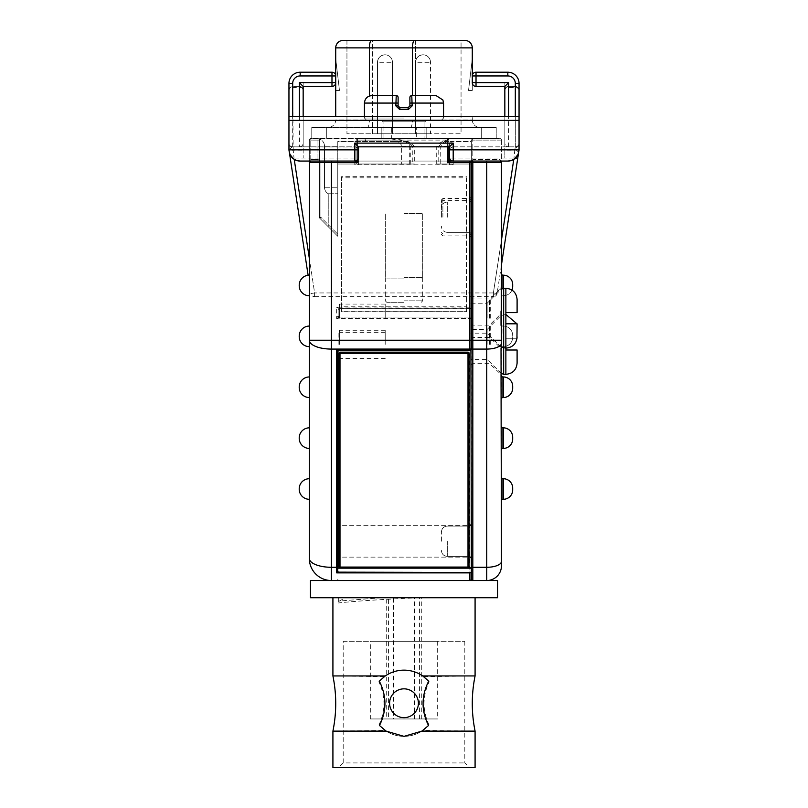 <?xml version="1.0" encoding="UTF-8"?>
<svg xmlns="http://www.w3.org/2000/svg" width="808" height="808" viewBox="0 0 808 808"><rect width="100%" height="100%" fill="white"/><g stroke="black" fill="none" stroke-linecap="round" stroke-linejoin="round"><path stroke-width="0.61" stroke-dasharray="4.04 3.03" d="M341.521 307.919L341.521 177.821L466.479 177.821L466.479 307.919L341.521 307.919L341.521 311.656L466.479 311.656L341.521 311.797L341.521 308.737L466.479 308.737L466.479 311.797M466.479 307.919L466.479 311.656L341.521 311.797M466.479 177.821L466.479 306.798L341.521 306.798L341.521 308.737M341.521 306.798L341.521 176.7L466.479 176.7M341.521 177.821L341.521 176.7M448.006 164.014L448.006 146.097L451.702 141.562L471.347 141.562L471.347 140.087L471.347 141.562L444.38 141.562L438.774 146.097L438.774 164.014L436.724 164.014L471.347 164.014L471.347 140.087L471.347 164.014L438.774 164.014M436.724 164.014L436.724 146.097C439.33 142.834 442.895 140.844 447.43 140.117L448.541 139.127L447.43 138.612L311.777 138.612L481.265 138.612L447.43 138.612L472.821 138.612L471.347 140.087L472.821 138.612L447.43 138.612L448.773 139.491L448.561 140.087L440.744 146.097L440.744 164.014M292.688 146.723L288.951 149.51L288.971 89.739L290.355 87.234L292.688 86.416L290.042 87.517L288.951 90.163L288.951 83.426L288.951 90.163L290.042 87.517L292.688 86.416L293.203 150.106A3.737 2.626 -8.7 0 0 289.506 153.318L288.951 143.107A3.737 3.737 0 0 0 292.688 146.844A3.737 3.737 0 0 1 288.951 143.107L288.951 149.844A11.221 11.221 0 0 0 300.172 161.065L310.787 161.065L309.312 162.539L310.787 159.59L310.787 140.087L317.968 140.087L317.968 138.612L318.695 138.804L317.968 138.612A1.475 1.475 0 0 1 319.443 140.087A1.475 1.475 0 0 0 317.968 138.612L317.968 159.59L319.443 159.59L320.089 161.065L354.611 161.065A1.475 1.475 0 0 0 356.086 159.59L356.086 147.076A3.737 3.737 0 0 0 354.803 146.844L303.162 146.844L303.162 143.107L303.162 158.075L294.011 158.045L314.615 292.951L310.908 293.516A3.737 3.737 0 0 0 314.615 296.698A3.737 3.737 0 0 1 310.908 293.516L314.615 292.951L309.312 258.247M324.493 146.097A7.484 7.484 0 0 0 318.695 138.804A7.484 7.484 0 0 1 324.493 146.097L337.774 146.097L337.774 141.562L396.162 141.562A26.775 7.484 0 0 1 401.647 146.097L401.647 164.014L410.282 164.014L337.774 164.014L337.774 236.269L337.774 146.097L337.774 193.738L328.23 193.738L328.23 226.725L337.774 236.269A1.475 1.475 0 0 0 337.714 236.209A1.475 1.475 0 0 1 337.774 236.269L337.774 164.014L414.302 164.014L412.262 164.014L412.262 146.097L409.08 142.713A26.775 7.484 0 0 0 406.485 141.562L337.774 141.562L337.774 146.097L324.493 146.097L324.493 187.254A7.484 7.484 0 0 0 328.23 193.738L328.23 226.725L337.714 236.209L319.877 218.362L337.774 236.269L337.774 193.738L328.23 193.738A7.484 7.484 0 0 1 324.493 187.254L324.493 146.097M338.148 315.615A1.475 1.475 0 0 0 339.623 317.079L336.673 318.554L338.148 315.615L338.148 310.141L338.148 315.615A1.475 1.475 0 0 0 339.623 317.079L469.872 317.079A1.475 1.475 0 0 1 471.347 318.554L471.347 307.191A1.475 1.475 0 0 1 469.872 308.666L466.479 308.666L466.479 306.798M504.838 116.635L504.838 146.844L453.197 146.844A3.737 3.737 0 0 0 449.46 150.591L449.46 157.318A3.737 3.737 0 0 0 453.197 161.065L472.821 161.065L472.821 340.219L471.347 340.219L471.347 162.539L472.821 159.59L471.549 161.065M410.282 164.014L410.282 146.097L409.222 144.046A26.775 7.484 0 0 0 399.425 140.087L388.537 138.612M319.877 218.362L320.917 217.322L319.877 218.362A1.475 1.475 0 0 1 319.443 217.322A1.475 1.475 0 0 0 319.877 218.362M391.769 138.612L402.667 140.087A26.775 7.484 0 0 1 408.949 141.935L414.302 146.097L414.302 164.014M337.774 351.359L337.774 570.812M471.347 349.339L471.347 566.691A1.475 0.586 180 0 0 472.821 567.287L472.821 580.528L486.739 580.528L331.411 580.528A22.099 22.099 0 0 1 309.312 558.429L309.312 162.539A1.475 1.475 0 0 1 310.787 161.065L354.611 161.065L309.312 161.065L309.312 140.087L309.312 161.065M391.345 127.391L426.169 127.391L416.655 127.391L416.655 138.612L381.831 138.612L391.345 138.612L391.345 127.391L416.655 127.391M496.223 138.612L472.821 138.612L496.223 138.612L481.265 138.612L496.223 138.612L496.223 127.391L311.777 127.391L311.777 138.612L311.777 127.391L496.223 127.391L496.223 138.612L499.99 138.612L496.223 138.612M468.539 90.445L472.286 58.641L468.539 90.445L472.286 58.641L468.539 90.445L472.286 58.641L468.539 90.445L472.286 58.641L468.539 90.445L472.286 58.641L468.539 90.445L472.286 58.641L468.539 90.445L472.286 58.641L468.539 90.445L472.286 58.641L468.539 90.445L472.286 90.445L472.286 58.641L472.286 90.445L472.286 58.641L472.286 90.445L468.539 90.445L472.286 90.445L472.286 58.641L472.286 90.445L472.286 58.641L472.286 90.445L468.539 90.445L472.286 90.445L472.286 58.641L472.286 90.445L472.286 58.641L472.286 90.445L468.539 90.445L472.286 90.445L472.286 58.641L472.286 90.445L472.286 58.641L472.286 90.445L468.539 90.445M505.929 87.517L504.838 90.163A3.737 3.737 0 0 1 508.575 86.416L516.544 86.628L518.231 87.83L519.049 90.163A3.737 2.646 0 0 0 515.312 87.517L505.929 87.517L508.575 86.416L515.312 86.416A3.737 3.737 0 0 1 519.049 90.163L519.049 83.426L519.049 90.163L517.958 87.517L515.312 86.416L515.312 83.426A7.484 7.484 0 0 0 507.828 75.942L476.023 75.942L476.023 72.205L507.828 72.205L476.023 72.205L476.023 75.942L472.286 75.942A3.737 3.737 0 0 1 476.023 72.205A3.737 3.737 0 0 0 472.286 75.942L472.286 82.679A3.737 3.737 0 0 0 476.023 86.416A3.737 3.737 0 0 1 472.286 82.679L472.286 75.942A3.737 3.737 0 0 1 476.023 72.205L507.828 72.205A11.221 11.221 0 0 1 519.049 83.426L519.049 149.652L518.494 153.318A3.737 2.626 8.7 0 0 514.797 150.106L515.312 146.723L519.049 149.51M339.461 90.445L335.714 58.641L339.461 90.445L335.714 58.641L339.461 90.445L335.714 58.641L339.461 90.445L335.714 58.641L339.461 90.445L335.714 58.641L339.461 90.445L335.714 58.641L339.461 90.445L335.714 58.641L339.461 90.445L335.714 58.641L339.461 90.445L335.714 90.445L335.714 58.641L335.714 90.445L335.714 58.641L335.714 90.445L339.461 90.445L335.714 90.445L335.714 58.641L335.714 90.445L335.714 58.641L335.714 90.445L339.461 90.445L335.714 90.445L335.714 58.641L335.714 90.445L335.714 58.641L335.714 90.445L339.461 90.445L335.714 90.445L335.714 58.641L335.714 90.445L335.714 58.641L335.714 90.445L339.461 90.445M367.327 127.391L410.353 127.391L367.327 127.391A7.484 2.091 90 0 0 369.418 119.907L335.714 119.907A7.484 7.484 0 0 1 328.23 127.391A7.484 7.484 0 0 0 335.714 119.907L412.444 119.907A7.484 2.091 90 0 1 410.353 127.391L479.77 127.391L410.353 127.391A7.484 2.091 90 0 0 412.444 119.907L369.418 119.907A7.484 2.091 90 0 1 367.327 127.391M404 127.391L381.831 127.391L404 127.391M343.198 40.4L461.055 40.4L461.055 133.754L415.575 133.754L461.055 133.754L461.055 40.4M464.802 40.4A7.484 7.484 0 0 1 472.286 47.884L369.418 47.884A7.484 2.091 90 0 1 371.508 40.4M288.951 90.163A3.737 3.737 0 0 1 292.688 86.416L299.425 86.416L302.071 87.517L292.688 87.517A3.737 2.646 0 0 0 288.951 90.163L288.951 83.426A11.221 11.221 0 0 1 300.172 72.205L331.977 72.205L300.172 72.205A11.221 11.221 0 0 0 288.951 83.426A11.221 11.221 0 0 1 300.172 72.205L331.977 72.205A3.737 3.737 0 0 1 335.714 75.942L335.714 82.679A3.737 3.737 0 0 1 331.977 86.416A3.737 3.737 0 0 0 335.714 82.679L335.714 75.942A3.737 3.737 0 0 0 331.977 72.205A3.737 3.737 0 0 1 335.714 75.942L335.714 82.679A3.737 3.737 0 0 1 331.977 86.416L303.162 86.416L303.162 82.679L303.162 158.045L358.54 158.075L358.54 161.065L449.46 161.065L449.46 143.107L449.46 146.844L358.54 146.662L358.54 157.287L358.54 150.591A3.737 3.737 0 0 0 357.56 148.056L356.086 147.076A3.737 3.737 0 0 0 354.803 146.844A3.737 3.737 0 0 1 358.54 150.591L358.54 158.075M335.714 116.635L335.714 47.884L369.418 47.884L369.418 96.021M372.549 40.4L415.575 40.4L346.945 40.4L372.549 40.4L372.549 133.754L346.945 133.754L415.575 133.754L372.549 133.754L372.549 40.4M472.286 119.907A7.484 7.484 0 0 0 479.77 127.391A7.484 7.484 0 0 1 472.286 119.907L412.444 119.907L472.286 119.907L472.286 116.635L472.286 119.907M384.982 54.803C380.437 55.247 377.942 57.742 377.498 62.287L392.466 62.287L377.498 62.287C377.942 57.742 380.437 55.247 384.982 54.803C380.437 55.247 377.942 57.742 377.498 62.287C377.942 57.742 380.437 55.247 384.982 54.803C380.437 55.247 377.942 57.742 377.498 62.287C377.942 57.742 380.437 55.247 384.982 54.803C380.437 55.247 377.942 57.742 377.498 62.287C377.942 57.742 380.437 55.247 384.982 54.803C380.437 55.247 377.942 57.742 377.498 62.287C377.942 57.742 380.437 55.247 384.982 54.803C380.437 55.247 377.942 57.742 377.498 62.287C377.942 57.742 380.437 55.247 384.982 54.803A7.484 7.484 0 0 0 377.498 62.287L377.498 133.754L392.466 133.754L377.498 133.754L392.466 133.754L377.498 133.754L392.466 133.754L377.498 133.754L392.466 133.754L377.498 133.754L392.466 133.754L377.498 133.754L392.466 133.754L377.498 133.754L392.466 133.754L377.498 133.754L392.466 133.754L377.498 133.754L392.466 133.754L377.498 133.754L392.466 133.754L377.498 133.754L392.466 133.754L377.498 133.754L392.466 133.754L377.498 133.754L377.498 62.287A7.484 7.484 0 0 1 384.982 54.803A7.484 7.484 0 0 0 377.498 62.287L377.498 133.754L377.498 62.287A7.484 7.484 0 0 1 384.982 54.803A7.484 7.484 0 0 0 377.498 62.287L377.498 133.754L377.498 62.287A7.484 7.484 0 0 1 384.982 54.803A7.484 7.484 0 0 0 377.498 62.287L377.498 133.754L377.498 62.287A7.484 7.484 0 0 1 384.982 54.803A7.484 7.484 0 0 0 377.498 62.287L377.498 133.754L377.498 62.287A7.484 7.484 0 0 1 384.982 54.803A7.484 7.484 0 0 0 377.498 62.287L377.498 133.754L377.498 62.287A7.484 7.484 0 0 1 384.982 54.803A7.484 7.484 0 0 1 392.466 62.287A7.484 7.484 0 0 0 384.982 54.803A7.484 7.484 0 0 1 392.466 62.287A7.484 7.484 0 0 0 384.982 54.803A7.484 7.484 0 0 1 392.466 62.287A7.484 7.484 0 0 0 384.982 54.803A7.484 7.484 0 0 1 392.466 62.287A7.484 7.484 0 0 0 384.982 54.803A7.484 7.484 0 0 1 392.466 62.287A7.484 7.484 0 0 0 384.982 54.803A7.484 7.484 0 0 1 392.466 62.287A7.484 7.484 0 0 0 384.982 54.803M423.018 54.803C418.473 55.247 415.979 57.742 415.534 62.287L430.502 62.287L415.534 62.287C415.979 57.742 418.473 55.247 423.018 54.803C418.473 55.247 415.979 57.742 415.534 62.287C415.979 57.742 418.473 55.247 423.018 54.803C418.473 55.247 415.979 57.742 415.534 62.287C415.979 57.742 418.473 55.247 423.018 54.803C418.473 55.247 415.979 57.742 415.534 62.287C415.979 57.742 418.473 55.247 423.018 54.803C418.473 55.247 415.979 57.742 415.534 62.287C415.979 57.742 418.473 55.247 423.018 54.803C418.473 55.247 415.979 57.742 415.534 62.287C415.979 57.742 418.473 55.247 423.018 54.803C418.473 55.247 415.979 57.742 415.534 62.287A7.484 7.484 0 0 1 423.018 54.803A7.484 7.484 0 0 0 415.534 62.287L415.534 133.754L430.502 133.754L415.534 133.754L430.502 133.754L415.534 133.754L430.502 133.754L415.534 133.754L430.502 133.754L415.534 133.754L430.502 133.754L415.534 133.754L430.502 133.754L415.534 133.754L430.502 133.754L415.534 133.754L430.502 133.754L415.534 133.754L430.502 133.754L415.534 133.754L430.502 133.754L415.534 133.754L430.502 133.754L415.534 133.754L430.502 133.754L415.534 133.754L430.502 133.754L415.534 133.754L415.534 62.287A7.484 7.484 0 0 1 423.018 54.803A7.484 7.484 0 0 0 415.534 62.287L415.534 133.754L415.534 62.287A7.484 7.484 0 0 1 423.018 54.803A7.484 7.484 0 0 0 415.534 62.287L415.534 133.754L415.534 62.287A7.484 7.484 0 0 1 423.018 54.803A7.484 7.484 0 0 0 415.534 62.287L415.534 133.754L415.534 62.287A7.484 7.484 0 0 1 423.018 54.803A7.484 7.484 0 0 0 415.534 62.287L415.534 133.754L415.534 62.287A7.484 7.484 0 0 1 423.018 54.803A7.484 7.484 0 0 0 415.534 62.287L415.534 133.754L415.534 62.287A7.484 7.484 0 0 1 423.018 54.803A7.484 7.484 0 0 1 430.502 62.287A7.484 7.484 0 0 0 423.018 54.803A7.484 7.484 0 0 1 430.502 62.287A7.484 7.484 0 0 0 423.018 54.803A7.484 7.484 0 0 1 430.502 62.287A7.484 7.484 0 0 0 423.018 54.803A7.484 7.484 0 0 1 430.502 62.287A7.484 7.484 0 0 0 423.018 54.803A7.484 7.484 0 0 1 430.502 62.287A7.484 7.484 0 0 0 423.018 54.803A7.484 7.484 0 0 1 430.502 62.287A7.484 7.484 0 0 0 423.018 54.803A7.484 7.484 0 0 1 430.502 62.287L430.502 133.754M391.345 138.612L416.655 138.612M346.945 40.4L346.945 133.754L346.945 40.4M310.787 138.612L311.777 138.612L310.787 138.612A1.475 1.475 0 0 0 309.312 140.087A1.475 1.475 0 0 1 310.787 138.612L310.787 140.087L310.787 138.612M383.053 138.612L424.947 138.612L383.053 138.612L383.053 121.776L424.947 121.776L383.053 121.776L424.947 121.776L383.053 121.776L381.174 119.907L441.693 119.907L366.307 119.907L441.693 119.907L366.307 119.907L426.826 119.907L381.174 119.907L383.053 121.776L383.053 138.612M501.273 161.065L499.99 159.59L499.99 140.087L501.465 140.087A1.475 1.475 0 0 0 499.99 138.612A1.475 1.475 0 0 1 501.465 140.087L501.465 161.065L453.197 161.065A3.737 3.737 0 0 1 449.46 157.318L449.672 149.349L450.864 147.662L453.197 146.844A3.737 3.737 0 0 0 449.46 150.591A3.737 3.737 0 0 1 453.197 146.844L519.049 146.844L519.049 120.372L288.951 120.372L288.951 146.844L356.086 147.076L356.086 140.087L356.086 159.59L356.086 140.087A1.475 1.475 0 0 1 357.56 138.612L447.43 138.612A1.475 1.475 0 0 1 448.894 140.087A1.475 1.475 0 0 0 448.773 139.491M466.479 307.191L469.872 307.191L469.872 161.065A1.475 1.475 0 0 1 471.347 162.539A1.475 1.475 0 0 0 469.872 161.065L450.369 161.065L469.872 161.065A1.475 1.475 0 0 1 471.347 162.539A1.475 1.475 0 0 1 472.821 161.065L471.347 162.539L472.821 161.065L499.99 161.065L472.821 161.065L472.821 138.612A1.475 1.475 0 0 0 471.347 140.087A1.475 1.475 0 0 1 472.821 138.612L472.821 140.087L499.99 140.087L499.99 159.59L501.465 162.539L499.99 161.065L507.828 161.065A11.221 11.221 0 0 0 519.049 149.844L519.049 143.107L518.484 153.358L513.787 159.348A11.221 11.221 0 0 1 507.828 161.065L452.783 161.044L450.551 159.964L449.46 157.318L449.46 164.802L449.46 161.065L358.54 161.065L358.54 164.802L449.46 164.802M356.065 160.843L354.611 161.065A1.475 1.475 0 0 0 356.086 159.59L356.086 140.087A1.475 1.475 0 0 1 357.56 138.612L447.43 138.612A1.475 1.475 0 0 1 448.894 140.087L448.894 145.753L447.43 146.662L358.54 146.662M338.148 310.141A1.475 1.475 0 0 1 339.623 308.666A1.475 1.475 0 0 0 338.148 310.141L336.673 307.191L339.623 308.666L466.479 308.737M358.54 157.318A3.737 3.737 0 0 1 354.803 161.065L357.56 159.853A3.737 3.737 0 0 0 358.54 157.318L358.54 164.802M339.623 308.666L469.872 308.666A1.475 1.475 0 0 0 471.347 307.191L469.872 307.191L469.872 308.666M288.951 120.372L288.951 146.844L299.425 146.844A3.737 3.737 0 0 0 303.162 143.107A3.737 3.737 0 0 1 299.425 146.844L303.162 146.844L303.162 116.635M501.465 240.047L493.385 292.951L497.092 293.516L493.385 292.951L513.989 158.045L504.838 158.045L504.838 143.107A3.737 3.737 0 0 0 508.575 146.844A3.737 3.737 0 0 1 504.838 143.107L504.838 146.844L515.312 146.844A3.737 3.737 0 0 0 519.049 143.107A3.737 3.737 0 0 1 515.312 146.844L519.049 146.844L519.049 120.372M288.951 116.635L519.049 116.635M356.591 160.61L357.56 162.539L356.086 159.59L354.803 161.055A1.475 1.475 0 0 1 354.611 161.065L300.172 161.065A11.221 11.221 0 0 1 294.213 159.348L289.517 153.358L288.951 149.51M449.46 158.075L453.197 158.075L453.197 164.802L449.46 161.065M453.197 164.802L354.803 164.802L358.54 161.065M303.162 82.679L303.162 86.416L331.977 86.416L303.162 86.416L303.162 90.163L303.162 82.679L335.714 82.679L331.977 82.679L331.977 86.416L331.977 82.679L303.162 82.679L331.977 82.679L331.977 72.205L331.977 75.942L335.714 75.942L335.714 82.679L331.977 82.679L331.977 75.942L331.977 86.416M448.541 139.127A1.475 1.475 0 0 1 448.894 140.087L448.894 159.59A1.475 1.475 0 0 0 450.369 161.065L453.197 161.065L453.197 146.844L453.197 158.075L504.838 158.075L504.838 150.106L514.797 150.106L513.989 158.045L517.686 158.61L497.092 293.516A3.737 3.737 0 0 1 493.385 296.698A3.737 3.737 0 0 0 497.092 293.516L501.465 264.832M308.121 275.245L290.314 158.61L294.011 158.045L293.203 150.106L303.162 150.106M290.314 158.61L289.506 153.318M314.615 296.698L493.385 296.698L314.615 296.698L314.615 292.951L314.615 296.698M518.494 153.318L517.686 158.61M476.023 72.205L476.023 75.942L472.286 75.942L476.023 75.942L476.023 86.416L504.838 86.416L504.838 82.679L504.838 86.416L476.023 86.416A3.737 3.737 0 0 1 472.286 82.679L476.023 82.679L476.023 86.416L504.838 86.416L504.838 82.679L504.838 90.163L504.838 82.679L476.023 82.679L504.838 82.679L504.838 90.163A3.737 3.737 0 0 1 508.575 86.416A3.737 3.737 0 0 0 504.838 90.163L504.838 150.106M515.312 146.723L515.312 86.416L508.575 86.416L516.544 86.628L518.231 87.83L519.049 90.163M507.828 72.205A11.221 11.221 0 0 1 519.049 83.426A11.221 11.221 0 0 0 507.828 72.205L507.828 75.942L507.828 72.205L507.828 75.942L476.023 75.942L476.023 82.679L472.286 82.679L504.838 82.679M472.286 75.942L472.286 82.679M302.071 87.517L303.162 90.163A3.737 3.737 0 0 0 299.425 86.416A3.737 3.737 0 0 1 303.162 90.163A3.737 3.737 0 0 0 299.425 86.416L292.688 86.416L299.425 86.416L292.688 86.416L292.688 83.426L288.951 83.426L292.688 83.426L292.688 86.416L292.688 83.426A7.484 7.484 0 0 1 300.172 75.942A7.484 7.484 0 0 0 292.688 83.426L288.951 83.426M453.197 146.844L504.838 146.844L453.197 146.844M331.411 161.065L354.611 161.065L310.787 161.065L331.411 161.065L331.411 340.219L469.872 340.219L469.872 318.554L336.673 318.554L336.673 307.191L341.521 307.191M354.803 164.802L354.803 146.844L303.162 146.844L354.803 146.844L354.803 161.055M448.894 146.844L448.894 145.753M317.968 161.065L310.787 161.065L317.968 161.065L317.968 159.59L317.968 161.065M487.163 318.211L487.163 303.242L487.163 318.211M471.205 318.211L471.205 303.242L471.205 318.211M517.1 299.495L517.1 312.595L505.869 312.595L505.869 323.816L517.1 323.816L517.1 338.784L505.869 338.784L505.869 350.005L517.1 350.005L517.1 363.105M487.163 344.4L487.163 329.432L487.163 344.4M471.205 344.4L471.205 359.368L471.205 344.4M505.869 323.816L505.869 348.137L505.869 338.784L517.1 338.784M408.222 109.615L412.151 105.878L408.222 109.615L408.02 107.747L408.222 109.615L399.778 109.615L395.849 105.878L399.778 109.615L399.98 107.747L399.778 109.615L408.222 109.615L399.778 109.615L399.98 107.747L408.02 107.747L409.888 105.878L409.888 97.455A1.869 1.869 0 0 1 411.767 95.586L412.151 103.07L411.767 95.586L436.088 95.586L411.767 95.586L412.151 105.878L408.222 109.615L408.02 107.747L399.869 107.747L398.112 105.878L399.98 107.747L398.112 105.878L398.112 103.07L398.112 105.878L395.849 105.878L396.233 95.586A1.869 1.869 0 0 1 398.112 97.455L398.112 105.878L395.849 105.878L398.112 105.878L399.98 107.747M398.112 103.07L395.849 103.07L395.849 105.878L395.849 103.07L398.112 103.07L364.438 103.07C364.873 98.525 367.367 96.031 371.912 95.586L396.233 95.586L395.849 103.07L396.233 95.586L371.912 95.586L396.233 95.586A1.869 1.869 0 0 1 398.112 97.455M409.888 97.455L409.888 103.07L412.151 103.07L412.151 105.878L409.888 105.878L408.02 107.747L409.888 105.878L409.888 103.07L409.888 105.878L412.151 105.878L412.151 103.07L443.562 103.07L409.888 103.07L409.888 97.455A1.869 1.869 0 0 1 411.767 95.586M412.151 105.878L409.888 105.878L408.02 107.747M472.821 580.528L486.739 580.528A14.726 14.726 0 0 0 501.465 565.792L501.465 561.378A14.726 5.909 180 0 1 486.739 567.287L486.739 349.076A14.726 5.909 180 0 0 501.465 343.168L501.465 375.498M501.435 162.267L499.99 161.065L499.99 159.59L472.821 159.59L472.821 161.065L499.99 161.065L499.99 159.59L472.821 159.59L472.821 140.087L471.347 140.087L499.99 140.087L499.99 138.612L499.99 140.087L501.465 140.087L501.465 162.539A1.475 1.475 0 0 0 499.99 161.065L501.465 162.539L486.739 162.539L486.739 161.065M502.94 376.952L502.94 397.526A1.475 1.475 0 0 0 501.465 399L501.465 375.478A1.475 1.475 0 0 0 502.94 376.952L503.334 376.952A9.353 9.353 0 0 1 512.686 386.305L512.686 388.173A9.353 9.353 0 0 1 503.334 397.526L503.334 376.952M501.465 375.478L501.465 399M501.031 334.058L501.031 288.143L501.031 334.058A1.475 0.778 180 0 1 501.465 334.613L501.465 343.168M501.465 349.309L501.465 301.808A1.475 0.778 -0 0 1 501.031 302.354M501.031 325.341L501.031 289.375L501.465 340.219L486.739 340.219L486.739 162.539L471.347 162.539L471.347 141.562L471.347 161.065M501.465 297.233L501.465 273.71L501.465 297.233A1.475 1.475 0 0 1 502.94 295.758A1.475 1.475 0 0 0 501.465 297.233M501.465 348.117L501.465 324.594L501.465 348.117A1.475 1.475 0 0 1 502.94 346.642A1.475 1.475 0 0 0 501.596 347.511M501.465 500.768L501.465 477.245L501.465 500.768M501.465 449.884L501.465 426.361L501.465 449.884M501.465 273.71A1.475 1.475 0 0 0 502.94 275.174L503.334 275.174A9.353 9.353 0 0 1 512.686 284.537L512.686 286.406A9.353 9.353 0 0 1 503.334 295.758L503.334 275.174M502.94 275.174L502.94 288.345M503.334 427.836L502.94 448.41L503.334 427.836A9.353 9.353 0 0 1 512.686 437.189L512.686 439.057A9.353 9.353 0 0 1 503.334 448.41M501.465 324.594A1.475 1.475 0 0 0 502.94 326.068L503.334 326.068A9.353 9.353 0 0 1 512.686 335.421L512.686 337.289A9.353 9.353 0 0 1 503.334 346.642L503.334 326.068A9.353 9.353 0 0 1 512.686 335.421L512.686 337.289A9.353 9.353 0 0 1 503.334 346.642L502.94 326.068A1.475 1.475 0 0 1 501.465 324.594M502.94 478.72L503.334 499.294A9.353 9.353 0 0 0 512.686 489.941L512.686 488.072A9.353 9.353 0 0 0 503.334 478.72L502.94 478.72A1.475 1.475 0 0 1 501.465 477.245M471.347 318.211L471.347 297.465L471.347 318.211M471.347 349.743L471.347 344.4M501.465 358.701L501.465 354.975L501.465 358.701M497.536 580.528L486.739 580.528L486.739 567.287L472.821 567.287L472.821 349.076L486.739 349.076L486.739 340.219L472.821 340.219L472.821 349.076A1.475 0.586 -0 0 1 471.347 348.48A1.475 0.586 180 0 1 469.872 349.076L331.411 349.076L331.411 567.287L469.872 567.287A1.475 0.586 180 0 0 471.347 566.691L471.347 579.053A1.475 1.475 0 0 1 469.872 580.528L469.872 340.219L471.347 340.219L471.347 571.902A1.475 0.586 180 0 1 470.478 572.448M471.347 571.902L471.347 572.448L471.347 571.902A1.475 0.959 0 0 1 471.094 572.448M511.949 290.062A9.353 9.353 0 0 1 503.334 295.758L503.334 288.294M309.312 478.72A10.1 10.1 0 0 0 299.212 488.82L299.212 489.194A10.1 10.1 0 0 0 309.312 499.294L309.312 478.72L309.312 499.294M309.312 427.836A10.1 10.1 0 0 0 299.212 437.936L299.212 438.31A10.1 10.1 0 0 0 309.312 448.41L309.312 427.836L309.312 448.41M309.312 376.952A10.1 10.1 0 0 0 299.212 387.052L299.212 387.426A10.1 10.1 0 0 0 309.312 397.526L309.312 376.952L309.312 397.526M309.312 326.068A10.1 10.1 0 0 0 299.212 336.168L299.212 336.542A10.1 10.1 0 0 0 309.312 346.642L309.312 326.068L309.312 340.219L331.411 340.219L331.411 349.076A22.099 8.858 0 0 1 309.312 340.219M309.312 275.174A10.1 10.1 0 0 0 299.212 285.285L299.212 285.658A10.1 10.1 0 0 0 309.312 295.758L309.312 275.174L309.312 295.758M337.774 580.528L310.464 580.528M354.611 161.065A1.475 1.475 0 0 0 356.086 159.59L357.56 162.539L354.611 161.065L357.56 162.539L354.611 161.065L320.089 161.065L319.443 160.418L319.443 140.087L319.443 159.59L310.787 159.59L309.514 161.065M450.369 161.065L447.43 162.539L448.894 159.59A1.475 1.475 0 0 0 450.369 161.065L447.43 162.539L450.369 161.065A1.475 1.475 0 0 1 448.894 159.59L447.43 162.539L448.894 159.59L448.894 140.087L448.894 159.59M402.667 140.087L357.56 140.087L357.56 162.539L320.917 162.539L320.917 217.322L337.774 234.189L320.917 217.322L319.443 217.322L319.443 160.418L319.443 217.322L320.917 217.322L320.917 162.539L357.56 162.539L357.56 140.087L399.425 140.087M471.347 162.539L447.43 162.539L469.872 162.539L447.43 162.539L447.43 140.087L356.086 140.087A1.475 1.475 0 0 1 357.56 138.612A1.475 1.475 0 0 0 356.086 140.087L357.56 140.087L357.56 138.612L357.56 148.056M471.347 579.053L471.347 580.528L469.872 580.528A1.475 1.475 0 0 0 471.347 579.053A1.475 1.475 0 0 1 469.872 580.528L331.411 580.528L331.411 567.287A22.099 8.858 180 0 1 309.312 558.429M469.872 317.079L469.872 318.554L471.347 318.554A1.475 1.475 0 0 0 469.872 317.079L339.623 317.079M393.526 597.738L414.474 597.738L393.526 597.738L393.526 718.958L414.474 718.958L393.526 718.958M386.699 597.738L421.301 597.738L386.699 597.738L386.699 718.958L421.301 718.958L386.699 718.958M388.567 597.738L419.433 597.738L388.567 597.738L388.567 718.958L419.433 718.958L388.567 718.958M418.403 703.243A14.403 14.403 0 0 1 396.799 715.716A14.403 14.403 0 0 1 396.799 690.769A14.403 14.403 0 0 1 418.403 703.243M343.198 641.32L464.802 641.32L343.198 641.32L343.198 762.924L464.802 762.924L343.198 762.924L338.522 767.6L469.478 767.6L338.522 767.6M475.084 767.6L332.916 767.6M389.597 703.243A14.403 14.403 0 0 0 411.201 715.716A14.403 14.403 0 0 0 411.201 690.769A14.403 14.403 0 0 0 389.597 703.243A14.403 14.403 0 0 0 411.201 715.716A14.403 14.403 0 0 0 411.201 690.769A14.403 14.403 0 0 0 389.597 703.243M428.684 681.184A33.108 33.108 0 0 0 379.316 681.174M379.487 725.503A33.108 33.108 0 0 0 428.513 725.503M386.123 731.119L332.916 731.119L385.062 730.412C390.82 734.331 397.132 736.31 404 736.361C410.868 736.31 417.18 734.331 422.938 730.402L475.084 731.119L421.877 731.119M378.8 681.77A33.108 33.108 0 0 1 429.21 681.77L423.715 676.65C417.797 672.367 411.232 670.196 404 670.135C396.768 670.196 390.203 672.367 384.285 676.639L378.8 681.77C385.598 696.122 385.658 710.505 378.962 724.907L385.062 730.412M384.285 676.639L332.916 675.932L385.285 675.932M422.938 730.402L429.038 724.907A33.108 33.108 0 0 1 378.962 724.907M429.038 724.907C422.342 710.505 422.402 696.122 429.21 681.77M423.715 676.65L475.084 675.932L422.715 675.932M332.916 597.738L475.084 597.738L332.916 597.738M370.327 718.958L437.673 718.958L370.327 718.958L370.327 641.32L437.673 641.32L370.327 641.32M497.536 597.738L310.464 597.738M401.647 164.014L337.774 164.014L337.774 141.562L337.774 164.014L412.262 164.014M444.38 141.562L451.702 141.562M396.162 141.562L406.485 141.562M338.148 318.211L338.148 305.555L338.148 318.211M385.204 318.211L385.204 304.081L385.204 318.211M338.148 344.4L338.148 331.745L338.148 344.4M385.204 344.4L385.204 330.27L385.204 344.4M404 302.303L386.769 302.303L404 302.303M404 213.443L422.705 213.443L404 213.443M404 278.922L386.769 278.922L404 278.922M338.33 597.738L338.33 602.97A2.202 2.06 -90 0 1 339.431 601.021L345.349 597.738L338.33 597.738L417.534 597.738C380.416 599.486 354.015 601.223 338.33 602.97M417.534 597.738L345.349 597.738M471.347 217.19L471.347 237.37L471.347 217.19M441.41 217.19L441.41 199.95L441.41 217.19M471.347 541.239L471.347 558.611L471.347 541.239M441.41 541.239L441.41 531.977L441.41 541.239M338.148 541.239L338.148 526.806L338.148 541.239M448.006 146.097L440.744 146.097M365.852 141.562A7.484 2.091 -90 0 0 364.186 138.612A7.484 2.091 90 0 1 365.852 141.562M324.493 187.254L337.774 187.254L324.493 187.254M408.949 141.935A7.484 2.091 -90 0 1 409.08 142.713M412.262 146.097L414.302 146.097M447.43 140.895L447.43 140.117M409.303 164.014L409.303 146.097L401.647 146.097M410.282 146.097L409.303 146.097A7.484 2.091 90 0 0 409.222 144.046M436.724 146.097L438.774 146.097M326.735 138.612L326.735 127.391L326.735 138.612M481.265 127.391L481.265 138.612L481.265 127.391M414.534 40.4A7.484 2.091 -90 0 0 412.444 47.884L412.444 95.586M415.575 40.4L415.575 133.754L415.575 40.4M357.56 159.853L357.56 162.539L309.312 162.539M448.894 143.107L449.46 143.107M493.385 292.951L314.615 292.951L493.385 292.951L493.385 296.698L493.385 292.951M292.688 146.844L292.688 116.635M299.425 116.635L299.425 146.844M300.172 72.205L300.172 75.942L335.714 75.942L300.172 75.942L300.172 72.205L300.172 75.942L331.977 75.942L331.977 72.205M515.312 83.426A7.484 7.484 0 0 0 507.828 75.942A7.484 7.484 0 0 1 515.312 83.426L519.049 83.426L515.312 83.426L515.312 86.416L515.312 83.426L519.049 83.426M300.172 75.942A7.484 7.484 0 0 0 292.688 83.426M476.023 86.416L476.023 75.942L507.828 75.942M508.575 146.844L508.575 116.635M515.312 116.635L515.312 146.844M503.677 288.274L503.677 374.326M471.205 303.242L487.163 303.242L501.031 289.375L501.031 311.04M505.869 312.595L505.869 288.274M501.031 344.4L501.031 314.332L501.031 344.4M505.869 338.784L505.869 314.464L505.869 338.784M505.869 374.326L505.869 350.005M404 118.039L364.438 118.039L404 118.039M443.562 116.635L443.562 118.039L441.693 119.907L443.562 118.039L443.562 103.07L409.888 103.07M503.334 499.294L503.334 478.72M489.628 344.4L489.628 325.129L489.628 344.4M490.678 344.4L490.678 324.695L490.678 344.4M472.821 344.4L472.821 363.671L472.821 344.4M489.628 318.211L489.628 298.94L489.628 318.211M490.678 318.211L490.678 298.506L490.678 318.211M472.821 318.211L472.821 298.94L472.821 318.211M310.787 159.59L317.968 159.59L317.968 140.087L319.443 140.087L309.312 140.087L310.787 140.087L310.787 159.59M448.561 140.087L447.43 140.087L447.43 138.612M448.894 140.087L447.541 140.087M469.872 162.539L469.872 161.065L469.872 162.539M319.443 162.539L320.917 162.539L319.443 162.539M320.917 161.065L320.917 162.539L320.917 161.065M357.56 138.612L357.56 140.087L356.086 140.087M339.623 318.211L339.623 304.081L339.623 318.211M339.623 344.4L339.623 330.27L339.623 344.4M404 300.829L422.705 300.829L404 300.829M404 277.447L422.705 277.447L404 277.447M381.709 597.738L339.431 601.021M469.872 217.19L469.872 198.475L469.872 217.19M442.885 217.19L442.885 198.475L442.885 217.19M447.309 217.19L447.309 202.03L447.309 217.19M469.872 541.239L469.872 525.341L469.872 541.239M447.309 541.239L447.309 556.389L447.309 541.239M339.623 541.239L339.623 557.136L339.623 541.239M337.774 580.033L336.673 580.528M381.831 127.391L381.831 138.612L381.831 127.391M426.169 127.391L426.169 138.612L426.169 127.391M392.466 133.754L392.466 62.287L392.466 133.754M415.534 133.754L415.534 62.287M424.947 121.776L424.947 138.612L424.947 121.776L426.826 119.907L424.947 121.776M501.465 347.41L487.163 333.169L471.205 333.169M505.869 314.464L501.031 315.564L487.163 329.432L471.205 329.432L471.347 328.795M501.465 373.599L487.163 359.368L471.205 359.368L471.347 359.994M516.938 323.816L517.1 325.695M364.438 116.635L364.438 118.039L366.307 119.907L364.438 118.039L364.438 103.07M398.435 106.929L399.869 107.747L398.112 105.878M443.562 103.07L442.905 99.99L436.088 95.586M499.99 161.065L501.445 162.307M471.377 162.277L472.821 161.065M471.347 323.654L472.821 325.129L489.628 325.129L501.465 313.292M471.347 365.135L472.821 363.671L489.628 363.671L501.031 374.457M471.347 297.465L472.821 298.94L489.628 298.94L501.031 288.143M471.347 338.946L472.821 337.471L489.628 337.471L501.031 348.268M309.333 162.297L310.787 161.065L309.343 162.277M464.802 641.32L464.802 762.924L469.478 767.6M419.433 718.958L419.433 597.738M421.301 718.958L421.301 597.738M414.474 718.958L414.474 597.738M437.673 641.32L437.673 718.958M385.204 304.081L339.623 304.081L338.148 305.555M385.204 332.33L339.623 332.33L338.148 330.856M385.204 330.27L339.623 330.27L338.148 331.745M385.204 358.52L339.623 358.52L338.148 357.045M421.231 302.303L422.705 300.829L422.705 213.443L422.705 277.447L421.231 278.922M386.769 302.303L385.295 300.829L385.295 213.443L385.295 277.447L386.769 278.922M441.41 199.95L442.885 198.475L469.872 198.475L471.347 197.011M441.41 234.421L442.885 235.896L469.872 235.896L471.347 237.37M447.309 232.34C443.764 232.027 441.794 230.058 441.41 226.452C441.794 230.058 443.764 232.027 447.309 232.34L469.872 232.34L471.347 233.815L469.872 232.34L447.309 232.34M447.309 202.03C443.764 202.353 441.794 204.313 441.41 207.929C441.794 204.313 443.764 202.353 447.309 202.03L469.872 202.03L471.347 200.556L469.872 202.03L447.309 202.03M469.872 526.089L471.347 524.614L469.872 526.089L447.309 526.089C443.764 526.402 441.794 528.361 441.41 531.977C441.794 528.361 443.764 526.402 447.309 526.089L469.872 526.089M469.872 556.389L471.347 557.863L469.872 556.389L447.309 556.389C443.764 556.076 441.794 554.116 441.41 550.5C441.794 554.116 443.764 556.076 447.309 556.389L469.872 556.389M339.623 557.136L338.148 555.672L339.623 557.136L469.872 557.136L471.347 558.611L469.872 557.136L339.623 557.136M339.623 525.341L338.148 526.806L339.623 525.341L469.872 525.341L471.347 523.867L469.872 525.341L339.623 525.341M441.41 201.818L442.885 200.354L469.872 200.354L471.347 198.879M441.41 232.553L442.885 234.027L469.872 234.027L471.347 235.492"/><path stroke-width="1.21" d="M468.004 567.873L339.996 567.873A1.06 0.97 0 0 1 338.936 566.903L338.936 353.126A1.06 0.97 0 0 1 339.996 352.157L468.004 352.157A1.06 0.97 0 0 1 469.064 353.126L469.064 566.903A1.06 0.97 0 0 1 468.004 567.873L468.004 567.075L339.996 567.075A1.475 0.586 180 0 1 338.936 566.903M448.894 146.844L448.894 159.59L447.43 162.539L469.872 162.539L469.872 349.076A1.475 0.586 0 0 0 471.347 348.48L471.347 349.339A1.475 0.586 180 0 1 470.933 349.743L470.913 349.955A1.06 0.97 0 0 1 469.872 350.723L338.794 350.723L336.673 349.925L336.673 572.872L337.774 570.812L338.128 572.145M469.872 572.145L469.872 572.872L336.673 572.872L338.118 572.145L471.347 572.448L470.933 349.743A1.475 0.586 180 0 1 469.872 349.925L469.872 350.723M309.514 161.065L309.312 340.219A22.099 8.858 -0 0 0 331.411 349.076L469.872 349.076L469.872 349.925L336.673 349.925L337.774 351.743M338.794 350.723L337.774 351.359L337.774 572.104M337.774 580.528L486.739 580.528A14.726 14.726 0 0 0 501.465 565.792L501.031 348.268M461.055 40.4L464.802 40.4A7.484 7.484 0 0 1 472.286 47.884L472.286 82.679A3.737 3.737 0 0 0 476.023 86.416L504.838 86.416L504.838 116.635M464.802 40.4L371.508 40.4A7.484 2.091 -90 0 0 369.418 47.884L335.714 47.884A7.484 7.484 0 0 1 343.198 40.4A7.484 7.484 0 0 0 335.714 47.884L335.714 75.942A3.737 3.737 0 0 0 331.977 72.205L300.172 72.205A11.221 11.221 0 0 0 288.951 83.426L288.951 149.844C289.628 156.641 293.365 160.388 300.172 161.065L354.803 161.065A3.737 3.737 0 0 0 356.065 160.843L357.56 159.833A3.757 3.757 0 0 0 358.54 157.287L358.54 146.844L354.803 143.107L354.803 149.844L358.54 149.844M371.508 40.4L343.198 40.4M303.162 116.635L303.162 86.416L331.977 86.416A3.737 3.737 0 0 0 335.714 82.679L335.714 116.635M414.534 40.4A7.484 2.091 90 0 0 412.444 47.884L472.286 47.884L472.286 75.942L476.023 75.942L476.023 72.205A3.737 3.737 0 0 0 472.286 75.942M449.46 149.844L453.197 149.844L453.197 143.107L449.46 146.844L449.46 157.318A3.737 3.737 0 0 0 453.197 161.065L507.828 161.065L501.465 161.065L501.465 162.539L501.273 161.065M499.99 161.065L499.99 161.065A1.475 1.475 0 0 1 501.465 162.539L501.465 289.001M358.54 146.844L449.46 146.844M501.465 264.832L518.484 153.358A11.221 11.221 0 0 1 507.828 161.065C514.635 160.388 518.372 156.641 519.049 149.844L519.049 83.426A11.221 11.221 0 0 0 507.828 72.205L476.023 72.205M519.049 116.635L288.951 116.635M331.977 72.205L331.977 75.942L335.714 75.942L335.714 82.679L299.425 82.679L303.162 86.416M309.312 161.065L309.312 162.539L309.312 161.065L300.172 161.065A11.221 11.221 0 0 1 289.517 153.358L308.121 275.245M508.575 116.635L508.575 82.679L504.838 86.416M519.049 149.844L453.197 149.844L453.197 161.065L450.369 161.065A1.475 1.475 0 0 1 448.894 159.59M354.611 161.065L357.56 162.539L356.591 160.6M516.938 338.784L517.1 323.816L505.869 323.816L505.869 312.595L517.1 312.595L517.1 299.495C516.433 292.678 512.686 288.941 505.869 288.274L505.869 312.595M505.869 350.005L505.869 374.326C512.686 373.66 516.433 369.923 517.1 363.105L517.1 350.005L505.869 350.005L505.869 348.137C512.686 347.47 516.433 343.733 517.1 336.916M399.98 107.747L398.112 105.878L399.869 107.747L408.02 107.747L399.98 107.747L399.778 109.615L395.849 105.878L399.778 109.615L408.222 109.615L412.151 105.898L411.767 95.586L436.088 95.586L411.767 95.586A1.869 1.869 0 0 0 409.888 97.455A1.869 1.869 0 0 1 411.767 95.586M364.438 116.635L364.438 103.07C364.873 98.525 367.367 96.031 371.912 95.586L396.233 95.586A1.869 1.869 0 0 1 398.112 97.455A1.869 1.869 0 0 0 396.233 95.586L395.849 105.878L398.112 105.878L398.112 97.455M408.222 109.615L408.02 107.747L409.888 105.878L408.02 107.747M409.888 97.455L409.888 105.878L412.151 105.878M471.549 161.065L471.347 162.539A1.475 1.475 0 0 0 469.872 161.065L469.872 162.539L471.347 162.539L471.347 161.065M501.465 375.478A1.475 1.475 0 0 0 502.94 376.952L503.334 376.952A9.353 9.353 0 0 1 512.686 386.305L512.686 388.173A9.353 9.353 0 0 1 503.334 397.526L502.94 397.526A1.475 1.475 0 0 0 501.465 399M501.465 340.219L501.465 162.539L486.739 162.539L486.739 340.219L501.465 340.219M501.031 374.457L501.465 561.378A14.726 5.909 0 0 1 486.739 567.287L486.739 580.528L497.536 580.528L497.536 597.738L310.464 597.738L310.464 580.528L469.872 580.528A1.475 1.475 0 0 0 471.347 579.053A1.475 1.475 0 0 0 472.821 580.528L472.821 161.065A1.475 1.475 0 0 0 471.347 162.539L486.739 162.539L486.739 161.065M501.465 273.71A1.475 1.475 0 0 0 502.94 275.174L503.334 275.174A9.353 9.353 0 0 1 512.686 284.537L512.686 286.406A9.353 9.353 0 0 1 511.949 290.062M503.334 427.836L502.94 427.836A1.475 1.475 0 0 1 501.465 426.361A1.475 1.475 0 0 0 502.94 427.836L502.94 448.41A1.475 1.475 0 0 0 501.465 449.884A1.475 1.475 0 0 1 502.94 448.41L503.334 448.41A9.353 9.353 0 0 0 512.686 439.057L512.686 437.189A9.353 9.353 0 0 0 503.334 427.836L503.334 448.41M501.596 347.511A1.475 1.475 0 0 0 501.465 348.117M501.465 477.245A1.475 1.475 0 0 0 502.94 478.72L503.334 478.72A9.353 9.353 0 0 1 512.686 488.072L512.686 489.941A9.353 9.353 0 0 1 503.334 499.294L502.94 499.294A1.475 1.475 0 0 0 501.465 500.768A1.475 1.475 0 0 1 502.94 499.294L502.94 478.72M471.347 344.4L471.347 349.339M501.465 301.808L501.465 334.613M337.774 567.085A1.475 0.586 0 0 1 336.673 567.287L331.411 567.287L331.411 340.219L486.739 340.219L486.739 349.076L472.821 349.076A1.475 0.586 0 0 1 471.347 348.48L471.347 162.539M472.821 580.528A1.475 1.475 0 0 1 471.347 579.053L471.347 572.448M309.312 499.294A10.1 10.1 0 0 1 299.212 489.194L299.212 488.82A10.1 10.1 0 0 1 309.312 478.72M309.312 448.41A10.1 10.1 0 0 1 299.212 438.31L299.212 437.936A10.1 10.1 0 0 1 309.312 427.836M309.312 397.526A10.1 10.1 0 0 1 299.212 387.426L299.212 387.052A10.1 10.1 0 0 1 309.312 376.952M309.312 162.539A1.475 1.475 0 0 1 310.787 161.065L309.312 162.539L331.411 162.539L331.411 340.219L309.312 340.219L309.312 346.642A10.1 10.1 0 0 1 299.212 336.542L299.212 336.168A10.1 10.1 0 0 1 309.312 326.068M309.312 295.758A10.1 10.1 0 0 1 299.212 285.658L299.212 285.285A10.1 10.1 0 0 1 309.312 275.174M447.43 146.844L447.43 162.539L450.369 161.065M471.347 579.053L471.347 580.528L469.872 580.528L469.872 572.872A1.475 0.959 0 0 0 471.094 572.448M309.312 558.429A22.099 22.099 0 0 0 331.411 580.528L331.411 567.287A22.099 8.858 180 0 1 309.312 558.429L309.312 340.219M418.403 703.243A14.403 14.403 0 0 1 396.799 715.716A14.403 14.403 0 0 1 396.799 690.769A14.403 14.403 0 0 1 418.403 703.243M386.123 731.119L332.916 731.119L332.916 767.6L475.084 767.6L475.084 731.119L421.877 731.119L404 736.361L386.123 731.119L379.487 725.503C386.8 710.707 386.739 695.93 379.316 681.174L385.285 675.932C391.001 672.105 397.233 670.175 404 670.135C410.767 670.175 416.999 672.105 422.715 675.932L428.684 681.184C421.261 695.93 421.2 710.707 428.513 725.503L421.877 731.119M332.916 731.119L332.916 731.119C336.653 712.727 336.653 694.325 332.916 675.932L385.285 675.932M422.715 675.932L475.084 675.932C471.347 694.325 471.347 712.727 475.084 731.119M475.084 597.738L475.084 675.932M339.996 567.873L339.996 352.157M469.064 566.903A1.475 0.586 180 0 1 468.004 567.075L468.004 353.308A1.475 0.586 0 0 0 469.064 353.126M369.418 96.021L369.418 47.884L412.444 47.884L412.444 95.586M288.951 149.844L354.803 149.844L354.803 161.065M453.197 143.107L354.803 143.107M288.951 120.372L519.049 120.372M309.312 258.247L294.213 159.348M513.787 159.348L501.465 240.047M292.688 116.635L292.688 83.426L288.951 83.426M292.688 83.426A7.484 7.484 0 0 1 300.172 75.942L300.172 72.205M300.172 75.942L331.977 75.942L331.977 86.416M299.425 82.679L299.425 116.635M476.023 86.416L476.023 82.679L472.286 82.679M519.049 83.426L515.312 83.426L515.312 116.635M507.828 72.205L507.828 75.942A7.484 7.484 0 0 1 515.312 83.426M508.575 82.679L476.023 82.679L476.023 75.942L507.828 75.942M331.411 161.065L331.411 162.539L357.56 162.539L357.56 159.833M338.936 353.126A1.475 0.586 0 0 0 339.996 353.308L468.004 353.308L468.004 352.157M501.031 373.235L503.677 374.326L503.677 288.274L501.031 289.375M501.031 311.04L501.031 325.341M505.869 323.816L505.869 348.137L501.031 347.046M364.438 103.07L398.112 103.07M409.888 103.07L443.562 103.07L442.905 99.99L436.088 95.586M502.94 397.526L502.94 376.952M502.94 288.345L502.94 275.174M471.347 566.691A1.475 0.586 0 0 0 472.821 567.287L486.739 567.287L486.739 349.076A14.726 5.909 0 0 0 501.465 343.168M503.334 478.72L503.334 499.294M503.334 376.952L503.334 397.526M503.334 275.174L503.334 288.294M337.774 568.165L471.347 568.165M503.677 288.274L505.869 288.274M503.677 374.326L505.869 374.326M505.869 314.464L516.938 323.816M443.562 116.635L443.562 103.07M398.435 106.929L398.112 105.878M472.589 161.085L471.367 162.307M501.031 288.143L501.465 287.103M337.774 580.033L336.673 580.528M471.205 333.169L471.347 333.805M471.205 303.242L471.347 302.606M332.916 597.738L332.916 675.932"/></g></svg>
